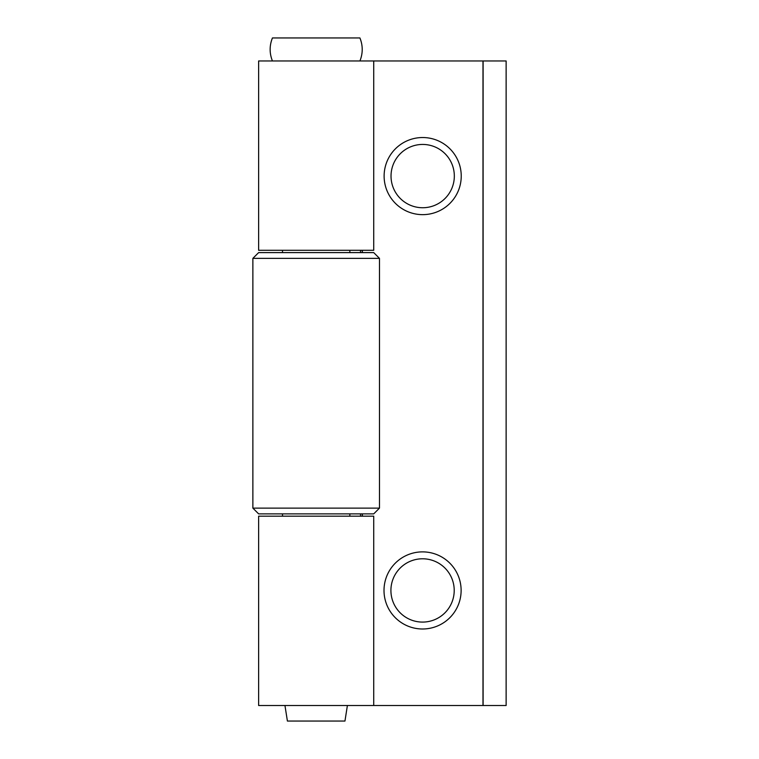 <?xml version="1.0" encoding="UTF-8"?>
<svg xmlns="http://www.w3.org/2000/svg" width="759" height="759" viewBox="0 0 759 759"><rect width="100%" height="100%" fill="white"/><g stroke="black" fill="none" stroke-linecap="round" stroke-linejoin="round"><path stroke-width="1.14" d="M258.629 250.299L373.722 250.299L373.722 60.967L258.629 60.967L258.629 250.299M373.722 705.509L258.629 705.509L258.629 516.177L373.722 516.177L373.722 705.509L482.99 705.509L482.99 60.967L373.722 60.967M360.525 250.299L360.525 252.605M360.525 513.871L360.525 516.177M362.252 516.177L362.252 513.871M362.252 252.605L362.252 250.299M483.103 705.509L483.103 60.967L506.13 60.967L506.13 705.509L482.99 705.509M422.564 622.086A31.65 31.65 0 0 0 454.214 590.436A31.65 31.65 0 0 0 422.564 558.785A31.65 31.65 0 0 0 390.913 590.436A31.65 31.65 0 0 0 422.564 622.086M422.678 207.738A31.65 31.65 0 0 0 454.328 176.088A31.65 31.65 0 0 0 422.678 144.438A31.65 31.65 0 0 0 391.027 176.088A31.65 31.65 0 0 0 422.678 207.738M252.87 258.364L258.629 252.605L373.722 252.605L379.481 258.364L252.87 258.364L252.87 508.122L379.481 508.122L373.722 513.871L258.629 513.871L252.87 508.122M284.957 705.509L287.405 721.05L344.956 721.05L347.394 705.509M272.443 60.967C269.379 53.301 269.379 45.625 272.443 37.95L359.918 37.95C362.982 45.625 362.982 53.301 359.918 60.967M461.235 176.088A38.557 38.557 0 0 0 422.678 137.531A38.557 38.557 0 0 0 384.12 176.088A38.557 38.557 0 0 0 422.678 214.645A38.557 38.557 0 0 0 461.235 176.088M362.366 516.177L362.366 513.871M362.366 252.605L362.366 250.299M384.007 590.436A38.557 38.557 0 0 0 422.564 628.993A38.557 38.557 0 0 0 461.121 590.436A38.557 38.557 0 0 0 422.564 551.878A38.557 38.557 0 0 0 384.007 590.436M379.481 258.364L379.481 508.122M349.842 250.299L349.842 252.605M349.842 513.871L349.842 516.177M282.509 250.299L282.509 252.605M282.509 513.871L282.509 516.177"/></g></svg>

